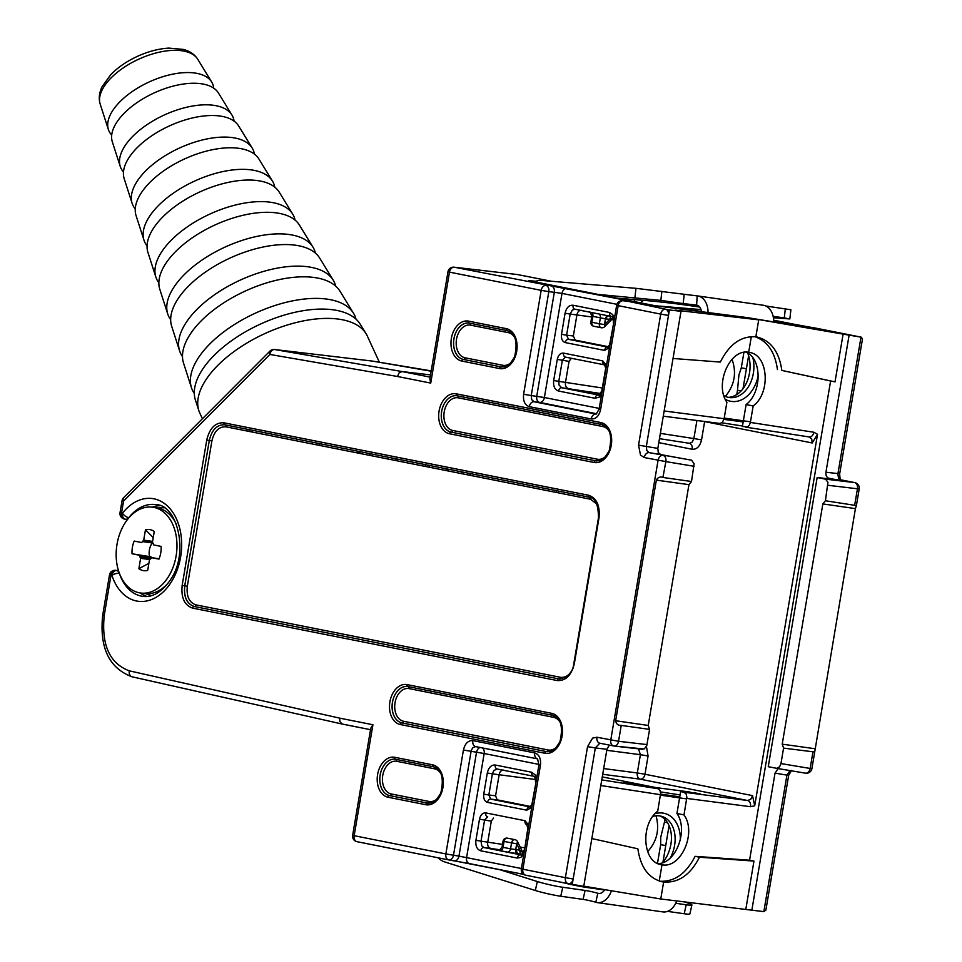 <?xml version="1.0" encoding="UTF-8"?>
<svg xmlns="http://www.w3.org/2000/svg" width="962" height="962" viewBox="0 0 962 962"><rect width="100%" height="100%" fill="white"/><g stroke="black" fill="none" stroke-linecap="round" stroke-linejoin="round"><path stroke-width="1.44" d="M646.428 746.5L648.075 755.988L644.985 774.254L752.549 795.622L754.701 805.783L817.532 434.295L812.205 442.965L704.641 421.596L701.551 439.862L693.867 438.564L696.921 420.514M825.408 500.757L856.396 505.579L855.41 508.621L822.847 503.92L825.408 500.757L827.945 482.275L825.6 479.208L817.159 477.501L768.253 766.69L776.767 768.337L779.593 766.786L780.964 763.575L783.573 748.111L814.706 752.019L811.904 768.638L810.148 768.458L812.878 752.296M855.41 508.621L814.706 752.019M742.484 425.998L721.813 422.811M750.372 422.438L749.338 425.168L747.486 426.887L742.399 426.479L746.115 404.557L753.162 405.964L750.372 422.438L813.84 432.239L817.532 434.295M700.312 794.107L680.651 791.57L676.947 813.503L683.994 814.898L686.892 797.197L686.086 793.878L683.934 792.219L747.654 800.516L640.163 779.16L602.705 774.29M657.84 863.575C675.793 864.056 688.78 830.05 676.947 813.503M689.273 792.688L689.405 791.942L656.204 787.625L602.26 776.911L656.204 787.625L623.677 782.731M583.79 886.17L660.762 898.977L663.636 882.022L660.762 898.977L751.851 910.196L775.035 773.123L778.114 768.59M751.851 910.196L763.84 911.615L786.928 775.119L775.035 773.123M817.159 477.501L834.162 479.485L827.585 477.861L826.178 475.769L825.841 472.823L849.109 335.149L861.146 337.157L809.391 327.044A5.531 3.776 99.5 0 0 809.307 327.032L814.766 327.946A5.531 3.776 99.5 0 1 814.85 327.958A5.531 3.98 101.2 0 1 814.934 327.97L861.146 337.157M763.84 911.615L765.872 910.124L788.684 775.3L786.928 775.119L789.982 770.574M825.925 472.21L839.67 473.809L862.481 338.985L861.231 337.169M633.886 301.515L634.92 299.627M582.575 283.862L579.557 283.61M601.755 779.893L658.489 788.804L660.064 790.632L660.629 793.47L657.731 811.17C640.163 824.254 642.604 862.217 661.171 864.658L662 864.79L660.353 864.465L662 864.79L659.247 881.024L662 864.79C681.012 868.782 696.957 832.635 683.994 814.898M669.071 825.673L662.914 862.409M372.318 361.075L431.156 371.224L372.607 361.111L274.639 349.543L402.188 371.572L399.182 372.811L397.426 376.479L269.913 354.461L123.569 501.07L121.537 513.035L122.475 513.215A51.852 36.027 98.1 0 1 175.529 516.979A51.852 36.027 98.1 0 1 162.782 592.339A51.852 36.027 98.1 0 1 111.953 575.456L111.015 575.264L104.269 615.163C101.275 644.901 109.62 663.455 129.317 670.839L339.646 718.133L339.863 721.536L341.991 723.977L370.526 729.689L342.472 724.109M657.828 448.376L658.285 452.453L660.678 454.569L649.182 452.657L646.813 450.541L646.332 446.464L657.828 448.376L681.012 311.303L675.023 310.113L758.717 319.865L755.843 336.82L758.717 319.865L747.474 317.628L849.109 335.149M664.153 410.978L724.109 418.71L726.899 402.236C714.201 384.547 729.978 348.364 748.676 352.296L751.334 336.616L748.676 352.296L749.518 352.441C768.397 354.93 770.983 392.929 753.162 405.964M680.651 791.57L683.934 792.219M746.007 352.164C762.06 358.345 762.132 392.544 746.115 404.557M689.405 791.942L694.432 793.349M700.348 793.939L694.528 792.784M470.009 473.508A26.972 18.735 98.1 0 1 470.418 475.384M492.412 477.958L492.111 479.701M732.01 359.247C736.82 372.775 734.595 385.173 725.348 396.428M745.863 909.006L753.967 861.086L749.566 860.208L826.081 407.792L830.615 381L835.016 381.878L843.121 333.958M812.758 328.09L773.664 320.322M812.698 328.162L773.688 321.681M779.99 323.04L773.688 321.717M780.002 322.967L747.474 317.628L655.158 305.736L528.703 280.615L535.918 281.253M647.606 851.659C656.914 841.449 659.728 829.497 656.048 815.8M660.449 881.384L663.636 882.022C678.487 883.092 690.439 874.819 699.494 857.202L753.967 861.086M835.016 381.878L781.829 370.43C779.184 351.839 770.959 340.704 757.154 337.037L755.843 336.82C741.113 335.798 729.28 344.228 720.334 362.073L673.039 358.477M781.829 370.43L830.615 381M754.942 336.7C767.556 341.209 775.047 352.164 777.428 369.564M749.566 860.208L695.093 856.336C686.243 873.616 674.518 881.926 659.908 881.24M699.494 857.202L695.093 856.336M748.616 355.712L746.416 368.711L741.305 367.833L738.924 374.964L737.493 390.344L741.125 390.933M746.416 368.711L742.989 388.732M667.484 822.666L664.453 822.173L660.738 837.217L660.653 844.684L665.764 845.55M809.234 327.02A5.531 3.776 99.5 0 1 809.307 327.032L794.227 324.278A5.531 3.98 101.2 0 0 794.131 324.266L809.391 327.044M783.573 748.111L782.214 744.167L814.802 748.701M822.847 503.92L782.214 744.167M861.002 337.133L837.83 474.242L838.587 478.174L840.776 479.834A5.531 3.98 -78.8 0 1 840.992 479.87L840.992 479.87A5.531 3.98 -78.8 0 1 841.221 479.918M660.678 454.569L691.642 460.209L694.107 463.852L691.51 481.493L663.167 477.501C660.172 476.406 657.9 477.284 656.349 480.122L615.656 720.742L648.22 725.444L688.948 484.656L656.349 480.122M648.22 725.444L649.578 729.388L621.236 725.396C618.049 725.54 616.185 723.989 615.656 720.742M649.578 729.388L646.729 745.742L644.191 749.001L614.297 746.043M662.914 477.465L665.86 461.604L644.251 457.539A5.531 3.98 101.2 0 1 649.182 452.657L691.233 460.101M493.554 818.073L491.293 821.163L487.746 842.123C487.277 845.454 488.227 847.522 490.596 848.328L499.194 850.035M503.823 770.117C501.346 769.973 499.783 771.536 499.134 774.819L495.586 795.778L497.162 799.819L530.699 806.517M581.589 310.329C579.124 310.173 577.561 311.736 576.899 315.031L573.352 335.991L575.276 340.127L568.506 339.321L566.606 335.197L561.507 334.331C561.062 338.792 562.337 341.546 565.307 342.592A3.692 2.646 101.2 0 1 568.506 339.321L607.743 347.126A3.692 2.646 101.2 0 0 604.545 350.396L609.511 347.643M608.465 346.729L575.276 340.127M571.32 358.273L569.059 361.375L565.512 382.335C565.043 385.666 565.993 387.734 568.362 388.54L599.434 394.709M516.702 843.83L516.666 843.758A3.692 1.852 152.9 0 0 517.472 841.582L515.728 849.566L517.628 853.703L521.669 854.496M517.496 841.63L523.1 852.921L519.937 850.216A3.692 2.585 -81.3 0 0 521.837 854.34L521.873 854.352M561.507 334.331L565.079 313.203C566.414 307.66 569.071 305.002 573.039 305.231L609.547 312.482A3.692 2.646 101.2 0 0 611.459 316.474A3.692 2.585 -82.7 0 0 609.716 319.372L605.495 318.831L604.605 326.731A3.692 1.708 -134.7 0 0 604.473 324.615L604.521 324.567M588.54 495.25C596.717 498.124 600.192 505.699 598.977 517.977L574.398 663.311C571.512 675.264 565.776 681.012 557.19 680.555L192.616 608.128C184.439 605.254 180.952 597.667 182.167 585.389L206.746 440.055C209.632 428.102 215.368 422.354 223.954 422.811L588.54 495.25A1.84 1.323 101.2 0 0 589.49 497.246L224.94 424.819A1.84 1.323 101.2 0 1 223.954 422.811M609.355 745.105L606.938 749.29L583.754 886.351L568.374 883.681A5.531 3.908 -80.6 0 0 568.422 883.681A5.531 3.908 -80.6 0 0 573.172 878.991L572.186 884.427M681.012 311.303L669.348 309.956L668.494 315.416A5.531 3.908 -83.4 0 0 665.5 309.199L669.348 309.956M430.531 374.891L402.188 371.572L430.158 377.128M517.46 274.555L551.442 281.265M657.671 788.503L623.689 782.623M521.837 854.34L517.58 853.691A3.692 2.513 -83.2 0 1 515.68 849.554L510.569 848.821L511.568 842.892L504.064 841.401L503.066 847.33L502.068 847.053L503.054 841.161L504.064 841.401A3.692 2.646 101.2 0 1 507.311 838.142A3.692 2.646 101.2 0 1 507.407 838.167A3.692 3.692 0 0 0 503.054 841.161M361.015 451.851L356.758 452.813M724.109 418.71L722.438 422.27L720.021 423.46L663.275 416.173L719.6 423.436M663.636 882.022L662.024 881.757C648.568 878.186 640.512 867.207 637.878 848.821L591.834 838.551M596.969 504.172L590.548 499.254L225.974 426.827C218.939 426.455 214.249 431.156 211.893 440.933L187.313 586.255C186.315 596.308 189.165 602.513 195.863 604.857L560.437 677.296C565.788 677.909 570.021 674.831 573.124 668.073M559.535 679.04L194.264 606.493C186.832 603.883 183.67 596.993 184.764 585.822L209.295 440.488L184.716 585.822C183.598 596.981 186.76 603.871 194.216 606.493L559.475 679.028C568.181 677.272 572.991 671.993 573.893 663.191L574.398 663.311M224.892 424.807L224.675 424.771C216.967 424.555 211.844 429.798 209.295 440.488L206.746 440.055M517.881 274.603L454.28 267.232L628.535 300.781C632.587 301.623 632.503 301.815 628.294 301.371A5.531 3.908 -83.4 0 0 628.078 301.334A5.531 3.908 -83.4 0 0 627.861 301.31M596.187 414.093L596.019 414.057A5.531 3.98 101.2 0 0 591.221 418.963C595.911 419.216 599.037 416.077 600.613 409.559L599.098 409.199L596.175 414.093L534.102 401.755L531.673 399.627L531.252 395.562L523.605 394.264C522.943 400.962 524.843 405.098 529.304 406.661A5.531 3.98 101.2 0 1 534.102 401.755L539.598 402.417A5.531 3.764 96.8 0 1 536.748 396.212L554.328 292.304L562 293.41L544.396 397.51L599.23 408.405M540.44 765.307L522.859 869.215L521.344 868.854L538.924 764.946L540.44 765.307C541.101 758.609 539.201 754.485 534.74 752.909A5.531 3.98 101.2 0 0 537.578 758.886L475.685 746.596A5.531 3.98 101.2 0 0 475.769 746.608L537.517 758.874M551.479 286.099A5.531 3.764 96.8 0 1 554.328 292.304L548.821 291.654L531.252 395.562L544.396 397.51A5.531 3.98 -78.8 0 1 539.598 402.417L596.765 413.768M352.645 835.341A5.531 5.531 0 0 0 357.022 841.69A5.531 3.98 101.2 0 1 354.16 835.701L352.645 835.341L370.779 728.174L372.931 724.747L354.16 835.701L445.863 853.919L463.431 750.011C465.007 743.494 468.133 740.355 472.823 740.608A5.531 3.98 101.2 0 0 475.685 746.596L472.763 747.714L471.2 750.709L453.499 855.218L458.958 856.132A5.531 3.776 99.5 0 1 454.341 860.846A5.531 3.776 99.5 0 1 454.268 860.834L448.965 859.944M538.997 764.417L484.175 753.523L466.57 857.623L458.958 856.132L476.539 752.224L463.431 750.011M430.723 383.092L429.846 378.944L447.967 271.777L449.482 272.138L430.723 383.092L397.426 376.479M691.51 481.493L688.948 484.656M638.552 445.141L660.714 314.105L668.494 315.416L646.332 446.464L638.552 445.141L640.5 455.05L644.251 457.539M613.407 745.899L600.023 743.241A5.531 3.98 -78.8 0 1 599.807 743.205L599.807 743.205A5.531 3.98 -78.8 0 1 596.945 737.229L592.616 738.107L587.554 746.632L595.334 747.943L599.807 743.205L613.636 745.959A5.531 3.98 -78.8 0 1 610.774 739.97L658.08 460.293A5.531 3.98 101.2 0 1 663.01 455.411A5.531 3.908 -80.6 0 1 665.86 461.604L694.083 466.293M607.864 347.138L610.124 343.975M601.611 394.312L599.386 397.041L595.033 398.28L558.525 391.029C554.737 389.694 553.126 386.195 553.691 380.507L557.275 359.391L562.361 360.257L565.44 357.106A3.692 2.646 101.2 0 0 565.488 357.118L604.617 364.887M557.275 359.391C558.321 355.038 560.401 352.946 563.528 353.114A3.692 2.646 101.2 0 0 565.44 357.106L604.665 364.899L605.892 369.035M606.505 365.392L602.765 360.918A3.692 2.646 101.2 0 0 604.665 364.899M530.098 806.938L532.359 803.763M531.733 807.431L526.779 810.184A3.692 2.646 -78.8 0 1 529.978 806.914L490.728 799.121L488.84 794.985L495.586 795.778M535.618 779.521L492.412 773.857L488.84 794.985L483.742 794.119C483.297 798.58 484.559 801.346 487.542 802.38A3.692 2.646 -78.8 0 1 490.728 799.121L497.51 799.915M491.293 821.163L484.595 820.045L487.662 816.894A3.692 2.646 101.2 0 0 487.722 816.906L487.662 816.894A3.692 2.646 101.2 0 1 485.762 812.902C482.635 812.746 480.555 814.826 479.497 819.179L484.595 820.045L481.024 841.161L502.513 844.395M528.739 825.18L524.999 820.706A3.692 2.646 101.2 0 0 526.899 824.687L527.789 828.727L524.543 849.951M604.533 324.639L609.716 319.372L612.914 318.109M605.495 318.831L607.756 315.74A3.692 2.513 99.5 0 0 605.447 318.819L604.473 324.615L599.374 323.749L600.372 317.833L605.495 318.831M589.333 312.013C589.381 310.81 590.235 312.181 591.87 316.137L592.881 316.342L591.87 322.27L599.374 323.749A3.692 2.646 -78.8 0 0 601.286 327.741A3.692 3.692 0 0 0 604.593 326.743L612.974 318.254M353.535 313.287L339.995 291.209A86.231 42.148 155.3 0 0 279.557 279.545A86.231 42.148 155.3 0 0 201.371 320.683A86.231 42.148 155.3 0 0 183.538 363.095L191.474 387.758A89.334 43.663 -24.7 0 1 209.956 343.819A89.334 43.663 -24.7 0 1 290.933 301.214A89.334 43.663 -24.7 0 1 353.535 313.287A89.334 43.663 -24.7 0 1 356.024 319.156M194.312 393.47A89.334 43.663 -24.7 0 1 191.474 387.758M379.353 362.229L367.34 336.087A92.196 45.058 155.3 0 0 366.089 333.754A92.196 45.058 155.3 0 0 338.877 319.168A92.196 45.058 155.3 0 0 241.161 346.633A92.196 45.058 155.3 0 0 198.833 410.618A92.196 45.058 155.3 0 0 199.795 413.083L202.405 418.759M366.089 333.754L360.245 324.242A90.861 44.408 155.3 0 0 333.441 309.848A90.861 44.408 155.3 0 0 214.201 355.291A90.861 44.408 155.3 0 0 195.406 399.988L198.833 410.618M333.273 280.255L319.733 258.165A81.614 39.887 155.3 0 0 262.542 247.138A81.614 39.887 155.3 0 0 188.552 286.063A81.614 39.887 155.3 0 0 171.669 326.214L179.605 350.865A84.704 41.402 -24.7 0 1 197.126 309.211A84.704 41.402 -24.7 0 1 273.917 268.807A84.704 41.402 -24.7 0 1 333.273 280.255A84.704 41.402 -24.7 0 1 335.714 286.147M182.491 356.565A84.704 41.402 -24.7 0 1 179.605 350.865M313.011 247.222L299.471 225.132A76.984 37.626 155.3 0 0 245.526 214.73A76.984 37.626 155.3 0 0 175.721 251.455A76.984 37.626 155.3 0 0 159.8 289.321L167.737 313.985A80.074 39.141 -24.7 0 1 184.295 274.591A80.074 39.141 -24.7 0 1 256.902 236.399A80.074 39.141 -24.7 0 1 313.011 247.222A80.074 39.141 -24.7 0 1 315.404 253.138M170.671 319.649A80.074 39.141 -24.7 0 1 167.737 313.985M292.749 214.189L279.208 192.099A72.366 35.366 155.3 0 0 228.499 182.323A72.366 35.366 155.3 0 0 162.891 216.847A72.366 35.366 155.3 0 0 147.932 252.429L155.868 277.092A75.457 36.881 -24.7 0 1 171.464 239.983A75.457 36.881 -24.7 0 1 239.875 203.992A75.457 36.881 -24.7 0 1 292.749 214.189A75.457 36.881 -24.7 0 1 295.081 220.13M158.862 282.732A75.457 36.881 -24.7 0 1 155.868 277.092M272.499 181.157L258.946 159.067A67.737 33.105 155.3 0 0 211.484 149.916A67.737 33.105 155.3 0 0 150.072 182.227A67.737 33.105 155.3 0 0 136.051 215.548L143.987 240.199A70.827 34.62 -24.7 0 1 158.646 205.363A70.827 34.62 -24.7 0 1 222.859 171.585A70.827 34.62 -24.7 0 1 272.499 181.157A70.827 34.62 -24.7 0 1 274.759 187.133M147.054 245.815A70.827 34.62 -24.7 0 1 143.987 240.199M252.236 148.124L238.696 126.034A63.119 30.844 155.3 0 0 194.468 117.508A63.119 30.844 155.3 0 0 137.241 147.619A63.119 30.844 155.3 0 0 124.182 178.655L132.119 203.319A66.21 32.359 -24.7 0 1 145.815 170.755A66.21 32.359 -24.7 0 1 205.844 139.177A66.21 32.359 -24.7 0 1 252.236 148.124A66.21 32.359 -24.7 0 1 254.425 154.136M135.257 208.898A66.21 32.359 -24.7 0 1 132.119 203.319M231.974 115.091L218.434 93.001A58.49 28.583 155.3 0 0 177.441 85.101A58.49 28.583 155.3 0 0 124.411 112.999A58.49 28.583 155.3 0 0 112.314 141.775L120.25 166.426A61.58 30.099 -24.7 0 1 132.984 136.135A61.58 30.099 -24.7 0 1 188.817 106.758A61.58 30.099 -24.7 0 1 231.974 115.091A61.58 30.099 -24.7 0 1 234.067 121.14M123.473 171.97A61.58 30.099 -24.7 0 1 120.25 166.426M111.712 135.029A56.962 27.838 -24.7 0 1 108.381 129.545A56.962 27.838 -24.7 0 1 149.098 81.986A56.962 27.838 -24.7 0 1 211.712 82.059A56.962 27.838 -24.7 0 1 213.708 88.155M297.426 439.213L295.923 440.716M161.111 546.404A20.779 14.43 98.1 0 1 158.958 559.126L151.78 557.707A1.106 0.77 -81.9 0 0 150.842 558.645L150.373 559.114A1.106 0.77 -81.9 0 0 149.435 560.052L147.679 570.43A20.779 14.43 98.1 0 1 138.877 568.686L140.632 558.309A1.106 0.77 -81.9 0 0 140.067 557.07L139.779 556.445A1.106 0.77 -81.9 0 0 139.213 555.206L132.034 553.775A20.779 14.43 98.1 0 1 134.187 541.065L141.366 542.484A1.106 0.77 -81.9 0 0 142.304 541.546L142.773 541.077A1.106 0.77 -81.9 0 0 143.711 540.139L145.466 529.761A20.779 14.43 98.1 0 1 154.269 531.505L152.513 541.883A1.106 0.77 -81.9 0 0 153.078 543.121L153.367 543.746A1.106 0.77 -81.9 0 0 153.932 544.985L161.111 546.404M153.235 537.614L145.466 529.761M151.659 558.128L151.058 556.89L149.519 556.601A12.722 8.838 98.1 0 1 151.635 543.939M149.519 556.601L132.034 553.775M140.488 593.001A43.326 30.099 98.1 0 1 117.027 544.227A43.326 30.099 98.1 0 1 152.657 507.19A43.326 30.099 98.1 0 1 176.371 554.316A43.326 30.099 98.1 0 1 140.488 593.001L144.432 593.554A43.326 30.099 -81.9 0 0 168.47 582.647M176.659 524.915A43.326 30.099 -81.9 0 0 156.602 507.756L152.657 507.19M138.877 568.686L148.882 563.347M150.854 558.573L139.694 556.998M448.569 471.043A46.092 32.023 -81.9 0 0 448.448 469.215M461.64 471.837A46.092 32.023 98.1 0 1 461.736 473.665M388.179 457.251A110.45 79.389 101.2 0 0 387.686 458.958M396.488 460.702A110.45 79.389 -78.8 0 1 396.981 458.994M396.693 459.992L395.37 458.682M534.571 281.782A27.657 19.216 98.1 0 1 541.81 280.459L635.978 288.323L697.173 295.887A18.434 12.807 98.1 0 1 697.678 295.947A18.434 12.807 98.1 0 1 708.032 312.698M661.892 291.258L660.846 300.409L683.176 303.583L684.21 294.42M765.86 306L790.884 309.776L789.838 318.939L784.295 317.917L785.329 308.766M701.43 311.423A9.223 6.409 -81.9 0 0 696.38 305.074A9.223 6.409 -81.9 0 0 696.127 305.05L683.176 303.583M762.83 305.195A18.434 12.807 98.1 0 1 763.335 305.255A18.434 12.807 98.1 0 1 773.688 321.993M773.123 316.33L784.295 317.917M660.846 300.409L598.123 294.408M616.738 298.112L646.163 300.565A27.657 0.794 6.5 0 1 685.028 304.954L699.627 307.034M700.985 309.584L655.29 305.772M789.838 318.939L773.4 317.773M640.74 302.874A27.657 19.216 98.1 0 1 643.422 300.336M758.321 375.12A33.189 23.858 -85.2 0 1 725.312 399.35M724.218 418.073L750.48 421.801M724.158 418.434L743.301 421.152M747.739 353.078A29.497 21.2 -85.2 0 1 728.27 397.354M723.905 395.731A29.497 21.2 94.8 0 0 729.304 397.546A29.497 21.2 94.8 0 0 730.17 397.643A29.497 21.2 94.8 0 0 753.643 371.224A29.497 21.2 94.8 0 0 752.933 357.936M684.198 913.744L686.207 904.773A18.434 1.515 12.7 0 0 691.906 904.929L689.886 913.9A18.434 1.515 -167.3 0 1 684.198 913.744L667.52 911.375M686.207 904.773L675.733 903.294M604.689 889.646A9.223 6.409 98.1 0 1 598.532 893.47A9.223 6.409 98.1 0 1 597.811 893.301L595.803 902.272A9.223 0.758 12.7 0 0 583.08 899.398L560.75 896.235A18.434 1.515 -167.3 0 1 535.317 890.487L537.337 881.529L499.314 869.54M438.227 857.827A27.657 19.216 98.1 0 0 444.636 861.904L535.317 890.487M588.804 887.758L583.778 886.182M595.803 902.272A18.434 12.807 -81.9 0 0 597.234 902.596L662.89 911.904A18.434 12.807 -81.9 0 0 676.803 900.865M597.234 902.596A18.434 12.807 -81.9 0 0 611.411 890.764M583.08 899.398L585.088 890.439L562.77 887.265L560.75 896.235M691.906 904.929A18.434 1.515 12.7 0 0 687.048 902.753L683.549 901.659M604.485 889.982L587.65 887.601A27.657 2.285 -167.3 0 1 561.736 882.358M537.337 881.529A18.434 1.515 12.7 0 0 562.77 887.265M585.088 890.439A9.223 0.758 -167.3 0 1 597.811 893.301L599.266 893.518M655.086 813.672A33.189 23.713 -72.5 0 1 680.338 840.151M686.7 798.893L660.437 795.165M679.761 796.837L660.593 794.119M660.148 815.992A29.497 21.08 -72.5 0 1 662.734 862.637M670.261 858.032A29.497 21.08 107.5 0 0 662.036 816.449A29.497 21.08 107.5 0 0 659.607 815.896A29.497 21.08 107.5 0 0 652.861 816.365M658.802 442.64L692.159 449.266C696.837 449.519 699.975 446.38 701.551 439.862M556.493 490.692L556.204 492.436M780.964 763.575L810.148 768.458A5.531 3.776 99.5 0 1 805.531 773.171A5.531 3.776 99.5 0 1 805.459 773.159L776.43 768.313M854.713 504.942L857.455 488.78L828.029 485.293M825.18 479.088L854.605 482.575A5.531 3.764 96.8 0 1 857.455 488.78L859.198 488.961L856.396 505.579M743.181 421.897L723.965 419.396M812.205 442.965L811.724 439.033L809.27 436.964A5.531 3.812 98.8 0 1 809.15 436.94L745.911 427.176M660.473 791.894L680.086 794.925M431.204 370.875L372.607 361.111L431.204 370.875M689.177 443.266L659.475 438.672L689.177 443.266M794.131 324.266L773.652 320.19L794.227 324.278M660.365 433.381L693.867 438.564L692.171 442.147L689.297 443.29A5.531 3.98 101.2 0 1 692.159 449.266M603.679 768.578L637.313 772.955L640.403 754.689L606.769 750.312M548.556 490.909L548.857 489.165M754.701 805.783L750.504 806.709L686.784 798.424M741.305 367.833L743.915 352.369M736.784 394.564L737.493 390.344M657.479 863.407L660.653 844.684M664.453 822.173L664.922 819.396M773.688 320.911L797.125 325.577M644.985 774.254A5.531 3.98 -78.8 0 1 640.163 779.16A5.531 3.812 -82.6 0 1 637.313 772.955L644.985 774.254M750.504 806.709A5.531 3.812 97.4 0 0 747.654 800.516L750.745 799.302L752.549 795.622M648.075 755.988L640.403 754.689L638.491 748.857M703.294 421.344L704.641 421.596A5.531 3.98 101.2 0 0 704.653 421.512M859.198 488.961A5.531 5.531 0 0 0 854.821 482.611A5.531 3.98 -78.8 0 0 854.605 482.575L828.775 478.415M813.84 432.239A5.531 3.812 98.8 0 1 809.258 436.964L745.79 427.152M318.867 445.286L320.37 443.771M621.236 725.396L618.554 741.293L647.005 744.588M642.532 749.326L614.081 746.031A5.531 5.531 0 0 1 613.636 745.959A5.531 3.98 -78.8 0 0 613.864 745.995A5.531 3.908 -83.4 0 0 614.081 746.031A5.531 3.908 -83.4 0 0 618.554 741.293L596.945 737.229M507.515 838.179A3.692 2.646 101.2 0 0 507.407 838.167L514.91 839.646A3.692 2.646 -78.8 0 0 514.802 839.634A3.692 2.646 -78.8 0 0 511.568 842.892L516.666 843.758L515.728 849.566L519.937 850.216L516.726 843.758M499.999 849.771L483.958 847.546L520.791 854.845M520.226 847.125L524.567 847.787M600.625 393.494L561.724 387.758L598.556 395.045M613.383 319.733L611.724 319.516M591.726 316.943L570.177 314.069L566.606 335.197L573.352 335.991M569.059 361.375L562.361 360.257L558.79 381.373L602.332 387.999M388.035 797.221A20.25 14.069 98.1 0 1 377.597 774.518A20.25 14.069 98.1 0 1 394.781 757.298L432.503 764.802A20.25 14.069 98.1 0 1 442.941 787.493A20.25 14.069 98.1 0 1 425.757 804.713L388.035 797.221A1.84 1.323 -78.8 0 1 389.634 795.586L389.67 795.598A18.41 12.783 98.1 0 1 380.158 775.18A18.41 12.783 98.1 0 1 395.502 759.258A18.41 12.783 -81.9 0 0 380.11 775.144A18.41 12.783 -81.9 0 0 389.634 795.586L427.344 803.078A18.41 12.783 -81.9 0 0 428.042 803.186L431.89 802.729C433.874 802.825 436.844 799.602 440.8 793.061C444.167 778.174 441.726 769.408 433.453 766.786L395.767 759.307A18.41 12.783 -81.9 0 0 395.49 759.258L395.743 759.295A1.84 1.323 101.2 0 0 395.767 759.307L433.453 766.786A1.84 1.323 -78.8 0 1 432.503 764.802M400.324 724.53A20.25 14.069 98.1 0 1 389.899 701.827A20.25 14.069 98.1 0 1 407.082 684.607L551.671 713.335A20.25 14.069 98.1 0 1 562.097 736.038A20.25 14.069 98.1 0 1 544.913 753.258L400.324 724.53A1.84 1.323 -78.8 0 1 401.924 722.895L401.972 722.895A18.41 12.783 98.1 0 1 392.448 702.488A18.41 12.783 98.1 0 1 407.804 686.555M461.808 361.051A20.25 14.069 98.1 0 1 451.37 338.347A20.25 14.069 98.1 0 1 468.554 321.14L506.277 328.631A20.25 14.069 98.1 0 1 516.702 351.334A20.25 14.069 98.1 0 1 499.518 368.554L461.808 361.051A1.84 1.323 -78.8 0 1 463.407 359.427L463.443 359.427A18.41 12.783 98.1 0 1 453.932 339.009A18.41 12.783 98.1 0 1 469.276 323.088A18.41 12.783 -81.9 0 0 453.884 338.985A18.41 12.783 -81.9 0 0 463.407 359.427L501.118 366.919A18.41 12.783 -81.9 0 0 501.815 367.027L505.663 366.558C507.647 366.666 510.618 363.444 514.574 356.902C517.941 342.003 515.488 333.249 507.227 330.627L469.54 323.136A18.41 12.783 -81.9 0 0 469.264 323.088L469.504 323.136A1.84 1.323 101.2 0 0 469.54 323.136L507.227 330.627A1.84 1.323 -78.8 0 1 506.277 328.631M449.507 433.754A20.25 14.069 98.1 0 1 439.081 411.051A20.25 14.069 98.1 0 1 456.265 393.831L600.853 422.558A20.25 14.069 98.1 0 1 611.279 445.262A20.25 14.069 98.1 0 1 594.095 462.481L449.507 433.754A1.84 1.323 -78.8 0 1 451.106 432.118L451.154 432.118A18.41 12.783 98.1 0 1 441.63 411.712A18.41 12.783 98.1 0 1 456.986 395.779M628.294 301.371L665.5 309.199A5.531 3.98 -78.8 0 0 660.714 314.105L618.181 305.651L600.613 409.559M591.221 418.963L529.304 406.661M523.605 394.264L541.185 290.356L449.482 272.138A5.531 3.98 101.2 0 1 454.28 267.232A5.531 3.908 -83.4 0 0 454.064 267.195A5.531 5.531 0 0 0 447.967 271.777M339.646 718.133L372.931 724.747M472.823 740.608L534.74 752.909M568.169 883.633L525.817 875.216A5.531 3.98 -78.8 0 1 525.721 875.204A5.531 3.98 -78.8 0 1 522.859 869.215L565.391 877.669L587.554 746.632M145.863 593.71A44.288 30.76 -81.9 0 0 151.743 595.55M164.177 507.864A44.288 30.76 -81.9 0 0 158.021 508.008M611.399 316.462L575.011 309.223A3.692 2.646 101.2 0 1 574.951 309.223L611.459 316.474A3.692 2.646 101.2 0 0 611.507 316.486M507.371 852.091L499.867 850.6A3.692 2.646 101.2 0 0 503.066 847.33L510.569 848.821A3.692 2.646 -78.8 0 1 507.371 852.091L517.58 853.691M498.845 850.083L499.867 850.6M533.633 776.25L497.234 769.023A3.692 2.646 -78.8 0 1 497.186 769.011L493.867 770.514L492.412 773.857L487.313 772.991C488.636 767.46 491.293 764.802 495.274 765.018L531.782 772.27L535.437 775.107L536.628 778.511M251.262 431.854L252.753 430.339M606.938 749.29L595.334 747.943L573.172 878.991L565.391 877.669A5.531 3.98 -78.8 0 0 568.253 883.657A5.531 5.531 0 0 0 568.422 883.681M521.404 868.518L466.57 857.623A5.531 3.98 101.2 0 0 469.432 863.599L523.749 874.398L454.425 860.858M448.629 859.884L357.118 841.702A5.531 3.98 101.2 0 1 357.022 841.69L448.725 859.908A5.531 3.98 101.2 0 0 448.809 859.92A5.531 3.776 99.5 0 0 448.881 859.932A5.531 3.776 99.5 0 0 453.499 855.218L445.863 853.919A5.531 3.98 101.2 0 0 448.725 859.908A5.531 5.531 0 0 0 448.881 859.932L469.432 863.599A5.531 3.98 101.2 0 0 469.516 863.623M342.244 724.061L132.203 676.827A5.531 3.968 -77.3 0 1 132.047 676.803A5.531 3.968 -77.3 0 1 129.317 670.839M609.547 312.482L612.674 314.538L614.393 318.723M604.545 350.396L565.307 342.592M563.528 353.114L602.765 360.918M616.919 304.329L562 293.41A5.531 3.98 101.2 0 1 566.786 288.516M483.742 794.119L487.313 772.991M526.779 810.184L487.542 802.38M523.845 854.1L520.863 857.358L517.267 858.068L480.76 850.817C476.972 849.506 475.36 845.995 475.925 840.295L479.497 819.179M485.762 812.902L524.999 820.706M246.08 430.82A92.196 45.058 -24.7 0 1 247.607 429.317M119.384 573.28L119.372 573.28A46.32 32.179 -81.9 0 0 143.17 596.392C152.369 597.594 161.255 592.376 169.805 580.747C189.947 553.655 177.092 504.497 156.169 504.677A46.32 32.179 -81.9 0 0 128.776 517.676A5.531 2.537 38.1 0 1 122.475 513.215A5.531 3.98 101.2 0 0 125.337 519.203A5.531 3.98 101.2 0 0 125.421 519.215A5.531 3.812 -80.5 0 0 125.505 519.24L125.589 519.252M125.252 519.179L124.495 519.035A5.531 3.98 101.2 0 1 124.399 519.023L125.337 519.203A5.531 5.531 0 0 0 125.505 519.24A5.531 3.812 -80.5 0 0 128.776 517.676L128.956 517.712M118.494 570.682L115.813 570.37L118.518 570.767M152.297 507.142A46.128 32.047 98.1 0 1 159.957 505.699M147.078 596.464A46.128 32.047 98.1 0 1 140.127 592.941M660.521 794.696L600.805 785.521M598.869 313.973A3.692 2.646 101.2 0 1 600.372 317.833L592.881 316.342A3.692 2.646 101.2 0 0 591.365 312.482M591.858 316.137L590.86 322.017L591.87 322.27A3.692 2.646 101.2 0 0 593.782 326.25A3.692 2.646 101.2 0 0 593.891 326.274M601.382 327.765A3.692 2.646 -78.8 0 1 601.286 327.741L593.782 326.25A3.692 3.692 0 0 1 590.86 322.017M501.839 367.027A18.41 12.783 98.1 0 1 501.166 366.919L463.443 359.427A1.84 1.323 -78.8 0 0 465.043 357.792L502.765 365.283A16.558 11.508 -81.9 0 0 511.568 362.085M514.983 338.047A16.558 11.508 -81.9 0 0 508.285 332.636L470.562 325.144A16.558 11.508 -81.9 0 0 456.517 339.225A16.558 11.508 -81.9 0 0 465.043 357.792M601.827 424.555A1.84 1.323 -78.8 0 1 601.803 424.555L457.239 395.827A1.84 1.323 101.2 0 1 457.215 395.827A18.41 12.783 -81.9 0 0 456.974 395.779A18.41 12.783 -81.9 0 0 441.594 411.676A18.41 12.783 -81.9 0 0 451.106 432.118L595.694 460.846A18.41 12.783 -81.9 0 0 596.392 460.954L600.24 460.485C602.224 460.582 605.194 457.371 609.15 450.829C612.517 435.93 610.064 427.176 601.803 424.555A1.84 1.323 -78.8 0 1 600.853 422.558M596.416 460.954A18.41 12.783 98.1 0 1 595.743 460.846L451.154 432.118A1.84 1.323 -78.8 0 0 452.753 430.483L597.342 459.211A16.558 11.508 -81.9 0 0 606.144 456M609.559 431.974A16.558 11.508 -81.9 0 0 602.861 426.563L458.273 397.835A16.558 11.508 -81.9 0 0 444.216 411.916A16.558 11.508 -81.9 0 0 452.753 430.483M195.863 604.857A1.84 1.323 -78.8 0 1 194.264 606.493L194.216 606.493A1.84 1.323 101.2 0 0 192.616 608.128M557.19 680.555A1.84 1.323 101.2 0 1 558.79 678.919L558.838 678.932A1.84 1.323 -78.8 0 0 560.437 677.296M182.167 585.389L187.313 586.255M552.657 715.331A1.84 1.323 -78.8 0 1 552.621 715.331L408.056 686.603A1.84 1.323 101.2 0 1 408.032 686.603A18.41 12.783 -81.9 0 0 407.792 686.555A18.41 12.783 -81.9 0 0 392.412 702.452A18.41 12.783 -81.9 0 0 401.924 722.895L546.512 751.623A18.41 12.783 -81.9 0 0 547.21 751.731L551.058 751.262C553.042 751.358 556.012 748.147 559.968 741.606C563.335 726.707 560.882 717.953 552.621 715.331A1.84 1.323 -78.8 0 1 551.671 713.335M547.234 751.731A18.41 12.783 98.1 0 1 546.56 751.623L401.972 722.895A1.84 1.323 -78.8 0 0 403.571 721.259L548.16 749.987A16.558 11.508 -81.9 0 0 556.962 746.789M560.377 722.751A16.558 11.508 -81.9 0 0 553.679 717.339L409.09 688.612A16.558 11.508 -81.9 0 0 395.033 702.693A16.558 11.508 -81.9 0 0 403.571 721.259M428.066 803.198A18.41 12.783 98.1 0 1 427.393 803.09L389.67 795.598A1.84 1.323 -78.8 0 0 391.269 793.963L428.992 801.454A16.558 11.508 -81.9 0 0 437.794 798.244M441.209 774.206A16.558 11.508 -81.9 0 0 434.511 768.806L396.801 761.315A16.558 11.508 -81.9 0 0 382.744 775.396A16.558 11.508 -81.9 0 0 391.269 793.963M428.992 801.454A1.84 1.323 101.2 0 1 427.393 803.09A1.84 1.323 101.2 0 0 425.757 804.713M394.781 757.298A1.84 1.323 101.2 0 0 395.743 759.295M548.16 749.987A1.84 1.323 101.2 0 1 546.56 751.623A1.84 1.323 101.2 0 0 544.913 753.258M407.082 684.607A1.84 1.323 101.2 0 0 408.032 686.603L552.621 715.331M502.765 365.283A1.84 1.323 101.2 0 1 501.166 366.919A1.84 1.323 101.2 0 0 499.518 368.554M468.554 321.14A1.84 1.323 101.2 0 0 469.504 323.136M597.342 459.211A1.84 1.323 101.2 0 1 595.743 460.846A1.84 1.323 101.2 0 0 594.095 462.481M456.265 393.831A1.84 1.323 101.2 0 0 457.215 395.827L601.803 424.555M598.977 517.977L598.472 517.857C598.388 504.846 595.394 497.979 589.49 497.246A1.84 1.323 101.2 0 0 589.514 497.246M396.801 761.315A1.84 1.323 101.2 0 0 395.911 759.331M433.561 766.81A1.84 1.323 -78.8 0 1 434.511 768.806M409.09 688.612A1.84 1.323 101.2 0 0 408.201 686.64M552.729 715.343A1.84 1.323 -78.8 0 1 553.679 717.339M470.562 325.144A1.84 1.323 101.2 0 0 469.684 323.16M507.407 330.663A1.84 1.323 -78.8 0 1 508.285 332.636M458.273 397.835A1.84 1.323 101.2 0 0 457.383 395.863M601.911 424.567A1.84 1.323 -78.8 0 1 602.861 426.563M225.072 424.843A1.84 1.323 -78.8 0 1 225.974 426.827M211.893 440.933L209.343 440.5M589.682 497.282A1.84 1.323 -78.8 0 1 590.548 499.254M573.039 305.231A3.692 2.646 101.2 0 0 574.951 309.223L572.366 309.992L570.177 314.069L565.079 313.203M553.691 380.507L558.79 381.373L559.054 385.065L561.724 387.758A3.692 2.646 101.2 0 0 558.525 391.029M595.033 398.28A3.692 2.646 101.2 0 1 598.232 395.009L598.436 395.045C598.977 396.019 600.156 394.36 601.984 390.067L602.308 390.163M517.267 858.068A3.692 2.646 101.2 0 1 520.466 854.797L520.67 854.833C521.224 855.783 522.402 854.124 524.218 849.855M475.925 840.295L481.024 841.161L481.734 845.826L483.958 847.546A3.692 2.646 101.2 0 0 480.76 850.817M630.062 301.551L622.763 300.721A5.531 3.908 -83.4 0 1 622.979 300.745A5.531 3.98 101.2 0 0 618.181 305.651L616.666 305.291L599.098 409.199M568.338 883.669A5.531 3.98 -78.8 0 1 568.253 883.657L525.721 875.204A5.531 5.531 0 0 1 521.344 868.854M628.535 300.781A5.531 3.98 101.2 0 0 626.635 301.166M482.251 747.895A5.531 3.98 -78.8 0 1 484.175 753.523L476.539 752.224A5.531 3.776 -80.5 0 1 480.291 747.51M545.971 285.449A5.531 3.764 96.8 0 1 548.821 291.654L541.185 290.356A5.531 3.98 101.2 0 1 545.971 285.449M274.495 349.519A5.531 5.531 0 0 0 269.937 351.106A5.531 2.922 -135.1 0 0 269.913 354.461A5.531 3.98 99.8 0 1 274.639 349.543A5.531 3.764 -83.3 0 0 274.495 349.519L372.462 361.087M122.054 500.709L123.569 501.07A5.531 2.922 -135.1 0 1 123.593 497.715A5.531 5.531 0 0 0 122.054 500.709L120.022 512.674A5.531 5.531 0 0 0 124.399 519.023A5.531 3.98 101.2 0 1 121.537 513.035L120.022 512.674M342.4 724.097L132.047 676.803C108.983 668.157 99.218 647.486 102.754 614.802L104.269 615.163M109.5 574.903L111.015 575.264A5.531 3.98 101.2 0 1 115.813 570.37A5.531 3.908 -83.4 0 0 115.596 570.334A5.531 5.531 0 0 0 109.5 574.903L102.754 614.802M111.953 575.456A5.531 2.297 -18.1 0 1 119.372 573.28A5.531 3.8 -83.3 0 0 116.739 570.55A5.531 3.98 101.2 0 0 111.953 575.456M613.696 322.859L609.8 343.879M532.034 803.667L535.93 782.647M533.742 776.274A3.692 2.646 -78.8 0 1 533.682 776.262L533.682 776.262A3.692 2.646 -78.8 0 1 531.782 772.27M535.606 782.551C535.257 777.849 534.619 775.757 533.682 776.262L497.186 769.011A3.692 2.646 -78.8 0 1 495.274 765.018M211.712 82.059L197.751 59.283A53.776 26.287 155.3 0 0 138.636 59.223A53.776 26.287 155.3 0 0 100.192 104.112L108.381 129.545M149.603 559.583L140.632 558.309M150.854 558.597L140.067 557.07M151.082 558.056L139.779 556.445M151.058 556.89L139.213 555.206M152.898 543.049L142.304 541.546M142.797 541.077L152.525 542.46L142.833 541.089M152.597 541.39L143.711 540.139M159.115 558.742L151.78 557.707L159.115 558.742M446.236 470.586A46.092 32.023 -81.9 0 0 446.091 468.747M429.256 465.404A46.092 32.023 98.1 0 1 429.425 467.243M425.384 466.438A43.867 30.471 -81.9 0 0 425.18 464.598M370.43 453.727A43.867 30.471 -81.9 0 0 369.636 455.363M697.173 295.887L696.632 305.122M634.944 297.486L635.978 288.323M686.122 309.608L701.418 311.399M788.684 775.3L791.594 770.406M776.346 768.301L805.531 773.171A5.531 5.531 0 0 0 811.904 768.638M840.992 479.87L854.821 482.611M841.028 479.87C840.355 480.266 839.898 478.246 839.67 473.809M249.988 429.798L248.485 431.301M598.472 517.857L573.893 663.191M317.604 443.229L316.101 444.733M622.763 300.721A5.531 5.531 0 0 0 616.666 305.291M538.924 764.946L537.566 758.886M517.664 274.567L454.064 267.195M269.937 351.106L123.593 497.715M118.494 570.67L115.596 570.334M611.459 316.474C612.686 316.486 613.323 318.578 613.371 322.751M605.555 368.939L601.984 390.067M502.08 847.053C499.627 850.083 498.496 851.105 498.689 850.083L500.168 850.228M517.472 841.582A3.692 3.692 0 0 0 514.91 839.646M197.751 59.283C194.721 54.485 189.959 51.202 183.453 49.435L168.903 48.1C158.754 48.689 148.292 51.419 137.506 56.301C126.78 61.255 117.857 67.388 110.738 74.687L102.152 86.604C99.158 92.773 98.509 98.617 100.192 104.112M447.318 470.803L447.162 468.963M370.117 453.655L369.336 455.303M697.678 295.947L763.335 305.255"/></g></svg>
